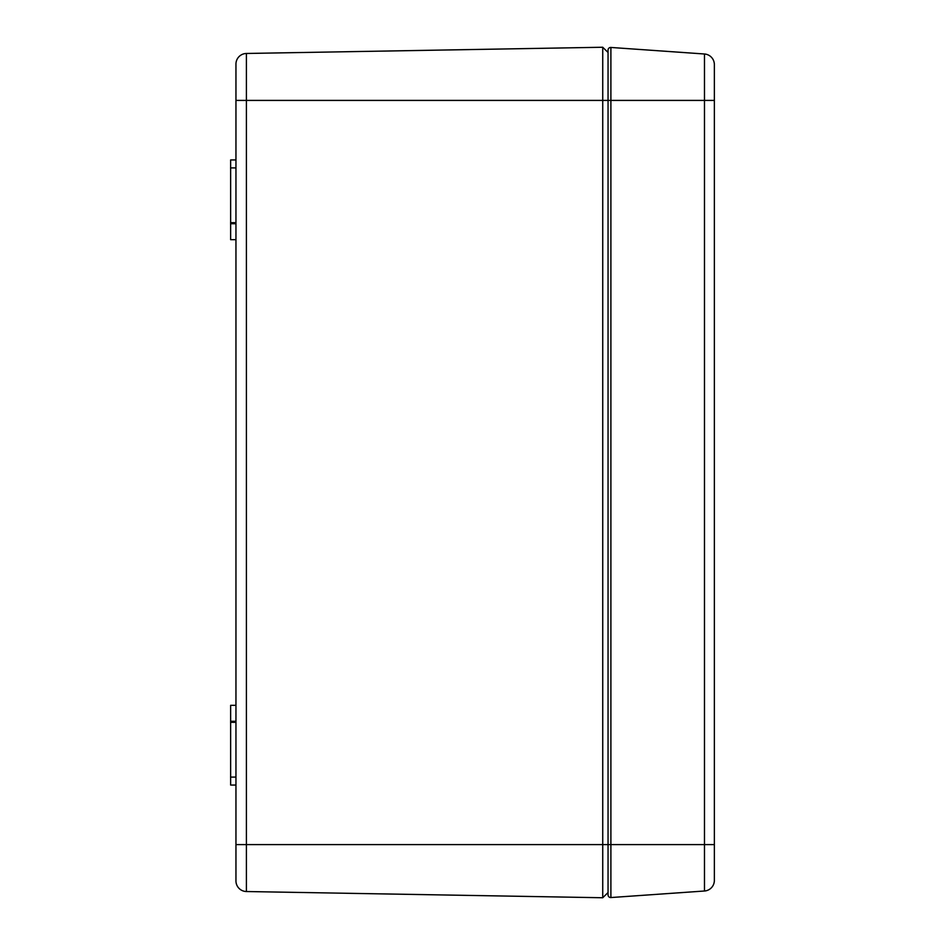 <?xml version="1.0" encoding="UTF-8"?>
<svg xmlns="http://www.w3.org/2000/svg" width="945" height="945" viewBox="0 0 945 945"><rect width="100%" height="100%" fill="white"/><g stroke="black" fill="none" stroke-linecap="round" stroke-linejoin="round"><path stroke-width="1.42" d="M235.955 880.905A10.631 10.631 0 0 0 246.397 891.525A10.631 10.631 0 0 1 235.955 880.905L235.955 64.095A10.631 10.631 0 0 1 246.397 53.475A10.631 10.631 0 0 0 235.955 64.095M235.955 159.941L230.639 159.941L230.639 239.676L235.955 239.676M230.639 223.729L235.955 223.729M235.955 705.324L230.639 705.324L230.639 785.059L235.955 785.059M230.639 721.271L235.955 721.271M714.361 844.594L608.048 844.594L608.048 894.903A2.658 2.658 0 0 0 610.895 897.549L704.474 891.005A10.631 10.631 0 0 0 714.361 880.397L714.361 64.603A10.631 10.631 0 0 0 704.474 53.995L610.895 47.451A2.658 2.658 0 0 0 608.048 50.097L608.048 100.406L602.733 100.406L602.733 897.75L246.397 891.525L246.397 100.406L235.955 100.406M714.361 64.603A10.631 10.631 0 0 0 704.474 53.995L610.895 47.451A2.658 2.658 0 0 0 608.048 50.097L608.048 892.529L602.733 897.75M602.733 47.25L602.733 100.406L246.397 100.406L246.397 53.475L602.733 47.25L608.048 52.471M608.048 894.903A2.658 2.658 0 0 0 610.895 897.549L704.474 891.005L704.474 100.406L608.048 100.406M235.955 844.594L608.048 844.594M230.639 222.666L235.955 222.666M230.639 167.915L235.955 167.915M230.639 777.085L235.955 777.085M230.639 722.334L235.955 722.334M704.474 53.995L704.474 100.406L714.361 100.406M610.895 47.451L610.895 897.549"/></g></svg>
